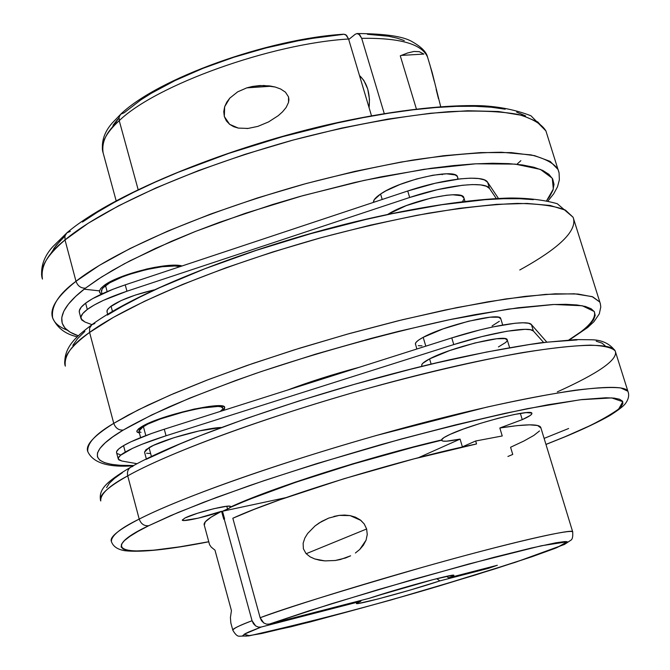 <?xml version="1.0" encoding="UTF-8"?>
<svg xmlns="http://www.w3.org/2000/svg" width="670" height="670" viewBox="0 0 670 670"><rect width="100%" height="100%" fill="white"/><g stroke="black" fill="none" stroke-linecap="round" stroke-linejoin="round"><path stroke-width="1" d="M509.585 347.596L507.182 339.715C506.629 333.769 450.407 347.579 429.587 358.885L431.128 364.095L429.587 358.885L422.72 363.349L421.69 364.983L421.991 366.306M502.701 325.017L500.691 318.434C500.004 312.061 443.85 325.679 423.18 337.337L425.802 346.164L423.18 337.337L419.01 339.816L416.38 341.968L415.383 343.693L416.866 349.003M464.955 201.276L463.824 197.591C462.417 189.108 408.734 200.807 387.93 214.299L406.263 205.623L431.237 197.977L446.547 195.246L452.836 194.786L461.496 195.74L463.975 198.086M457.669 177.391L457.216 176.361L455.139 174.912L446.455 173.806L432.862 175.23L416.48 178.99L399.948 184.501L385.928 190.85L380.585 194.024L382.21 199.476L380.585 194.024L374.228 199.744L373.441 202.39C373.215 200.171 375.602 197.39 380.585 194.024C400.25 180.079 455.969 167.768 457.51 176.872L458.188 179.091M155.482 289.591C135.575 294.172 120.759 299.699 111.052 306.182L112.451 311.391L111.052 306.182L108.205 308.694L106.949 310.888L107.585 314.305M105.517 285.554L107.141 291.618L105.517 285.554L102.1 288.946L101.538 291.726L101.463 290.42L102.694 288.142L109.821 282.765L122.2 276.995L129.787 274.256L146.236 269.625L162.132 266.719L174.945 265.99L180.138 266.61C166.864 262.648 118.506 274.884 105.517 285.554M85.626 303.158C80.635 306.969 78.566 310.135 79.428 312.664L79.286 310.838L81.154 307.262L85.626 303.158L87.301 309.448L85.626 303.158L92.569 298.678L112.778 289.331L125.231 284.851L126.948 291.216L409.663 197.483C447.074 184.861 485.599 180.808 489.544 188.521L496.303 198.521L489.544 188.521L487.609 182.24L489.544 188.521L486.395 186.252L480.666 184.903L472.551 184.568L462.333 185.272L437.301 189.694L409.663 197.483L407.72 191L409.663 197.483L126.948 291.216L125.231 284.851C107.141 290.956 93.942 297.053 85.626 303.158M84.981 322.027L81.07 318.853C80.216 316.357 82.293 313.225 87.301 309.448C95.634 303.393 108.85 297.312 126.948 291.216L103.44 300.344L94.261 304.992L87.301 309.448L82.812 313.518L80.936 317.044L81.681 319.917L84.981 322.027L91.966 324.657L84.981 322.027M139.419 433.071L136.898 431.723L136.881 430.911L138.514 428.859L141.537 426.773L136.931 430.76L137.174 432.125L139.419 433.071M217.373 405.752L217.557 406.397L217.373 405.752M64.873 364.438C63.491 345.829 78.96 334.69 91.991 324.632C136.487 291.835 247.197 247.917 355.594 221.661C416.531 207.139 471.37 198.906 510.314 198.027C528.052 198.019 543.697 199.911 557.256 203.705L573.093 217.247L565.505 210.171L550.162 205.464L527.081 203.445L496.621 204.35L459.519 208.303L416.924 215.296L370.368 225.153L321.659 237.54L272.799 251.962L225.798 267.833L182.542 284.474L144.653 301.207L113.381 317.387L89.587 332.437L89.612 328.049L91.907 324.699L89.612 328.049L89.587 332.437C114.997 313.619 187.667 275.546 319.238 238.21C356.222 228.328 392.645 219.986 428.49 213.186C462.66 207.65 492.274 204.392 517.332 203.412C538.906 203.755 554.743 205.899 564.827 209.827L573.093 217.247C579.19 233.855 546.787 255.069 519.778 269.985M123.263 430.065C134.226 423.641 149.527 415.919 169.175 406.899C191.955 397.025 220.656 385.92 255.278 373.592C311.617 354.447 381.816 334.456 448.732 319.858L508.471 309.079L553.964 304.49L582.23 305.746L594.24 311.5C596.853 319.481 585.346 329.866 568.897 339.916L583.553 330.034L589.634 324.674L593.553 319.791L595.178 315.47L594.399 311.768L591.149 308.744L585.346 306.458L576.971 304.967L566.008 304.322L552.499 304.548L518.186 307.748L475.181 314.615L450.977 319.381L398.608 331.349L371.13 338.4L315.486 354.187L261.476 371.473L236.024 380.376L189.853 398.089L151.763 414.923L123.263 430.065C118.674 430.375 115.5 428.138 113.758 423.34C115.5 428.138 118.674 430.375 123.263 430.065L112.878 436.798L105.131 442.895L100.006 448.314L97.46 453.012L97.435 456.974L99.822 460.181L104.512 462.635L111.379 464.344L120.273 465.315L133.715 465.524C79.144 466.479 94.947 446.639 123.263 430.065M600.412 303.979L599.784 302.019L592.104 296.609L574.399 293.787L545.531 294.381L505.716 298.962L456.923 307.589L402.645 319.682L347.094 334.213L294.197 349.891L246.853 365.544L206.586 380.284L173.773 393.558L147.97 405.149L128.305 415.031L113.758 423.34L138.221 409.898L170.18 395.107L208.747 379.454L252.64 363.542L300.202 348.015L349.531 333.526L398.575 320.679L445.332 309.976L487.969 301.802L524.97 296.383L555.179 293.812L577.883 294.021L592.749 296.844L599.784 302.019L600.412 303.979M89.587 332.437L113.758 423.34L89.587 332.437C70.308 346.616 62.226 357.847 65.325 366.13C63.859 355.644 71.941 344.405 89.587 332.437M101.472 294.13L99.545 292.246L99.52 290.671L100.86 288.376L103.699 285.797L100.751 288.502L99.47 290.88L99.872 292.849L101.472 294.13M178.647 265.421L178.907 266.367L178.647 265.421M237.641 91.865L246.786 87.862L271.492 86.204L246.786 87.862L252.372 86.463L263.779 85.484L275.203 87.025L280.646 89.01L285.453 92.175L288.527 96.899L288.527 102.418L286.14 107.46L282.539 111.831L278.276 115.65L268.578 121.915L257.849 126.387L248.084 128.431L238.327 128.096L229.642 124.327L224.324 116.538L224.651 106.748L229.802 98.121L237.641 91.865L246.786 87.862L252.372 86.463L259.675 85.559L269.549 85.911L275.203 87.025L280.646 89.01L285.453 92.175L288.527 96.899L288.921 99.663L288.527 102.418L286.14 107.46L282.539 111.831L278.276 115.65L268.578 121.915L257.849 126.387L248.084 128.431L238.327 128.096L233.746 126.714L229.642 124.327L226.368 120.893L224.324 116.538L223.763 111.664L224.651 106.748L226.762 102.175L229.802 98.121L237.641 91.865M355.184 34.296L348.718 39.496L355.184 34.296L356.984 33.55L358.852 34.044L361.691 38.324C400.032 37.771 421.991 44.044 427.569 57.134L432.2 72.62L440.684 106.622M401.204 55.417L423.867 54.077L401.204 55.417M65.007 239.96C89.554 218.856 160.566 177.508 290.939 140.65C345.687 126.035 401.766 115.567 448.397 111.697C477.207 110.349 500.515 111.262 518.32 114.453C532.658 118.699 541.854 124.193 545.908 130.91L537.767 121.94L521.955 115.349L498.505 111.522L467.794 110.751L430.592 113.255L388.047 119.067L341.692 128.079L293.334 139.996L244.952 154.36L198.521 170.565L155.909 187.935L118.699 205.749L88.122 223.303L65.007 239.96L75.995 281.291C77.703 285.99 80.852 288.276 85.442 288.175L101.547 277.012L124.369 263.771L155.381 248.444L195.699 231.334L245.429 213.261L302.924 195.64L364.338 180.347L423.976 169.301L475.767 163.807L515.171 164.108L540.38 169.393L552.264 178.22L553.328 189.074L546.611 200.682L549.559 196.754L552.926 190.322L554.006 184.392L552.716 179.049L548.965 174.359L542.708 170.406L533.906 167.257L522.583 164.979L508.765 163.631L492.534 163.262L474.025 163.907L453.406 165.59L430.885 168.312L381.222 176.805L354.69 182.5L300.001 196.452L272.598 204.526L219.559 222.298L194.643 231.753L171.244 241.401L130.072 260.764L112.753 270.236L97.837 279.407L85.442 288.175C80.852 288.276 77.703 285.99 75.995 281.291L99.411 265.353L130.298 248.411L167.81 231.075L210.715 214.031L257.397 197.968L305.997 183.58L354.505 171.461L400.953 162.073L443.515 155.733L480.675 152.584L511.277 152.609L534.559 155.633L550.162 161.386L558.06 169.51C554.191 163.371 545.154 158.497 530.958 154.879L501.47 152.249C476.311 152.484 446.656 155.105 412.502 160.113C376.716 166.47 340.41 174.51 303.585 184.242C172.676 221.318 100.927 261.208 75.995 281.291L65.007 239.96C46.381 255.848 38.868 268.888 42.453 279.072C40.384 266.333 47.905 253.293 65.007 239.96L64.957 235.974L66.883 232.842L64.957 235.974L65.007 239.96M356.984 33.55L359.723 34.756L361.691 38.324C399.923 37.771 421.866 44.002 427.527 57.025M120.717 114.218L119.118 117.057L119.235 120.65C155.934 85.098 270.755 43.642 348.576 39.002L371.473 115.701L348.576 39.002C270.755 43.642 155.934 85.098 119.235 120.65L138.129 189.56L119.235 120.65C105.525 133.355 100.165 144.134 103.163 153.003C101.346 141.864 106.706 131.077 119.235 120.65L119.118 117.057L120.717 114.218L124.168 112.761L140.767 99.93L151.052 93.415L175.163 80.501L203.152 68.265L233.847 57.252L265.848 47.989L297.698 40.895L313.116 38.265L342.956 34.421M118.984 117.845L110.24 130.055M361.691 38.324L384.237 113.498L361.691 38.324M436.137 89.345L438.473 98.724M429.78 64.362L434.311 81.472M419.303 51.674L423.867 54.077L419.202 51.649L413.909 51.473L419.303 51.674M407.603 52.98L413.909 51.473L407.603 52.98L400.275 55.803L407.603 52.98M416.38 108.95L400.275 55.803L416.38 108.95M558.956 172.324L558.06 169.51L558.956 172.324M123.548 445.625C118.289 448.741 115.985 451.144 116.622 452.836L116.639 451.572L118.783 448.9L123.548 445.625L125.273 452.082L123.548 445.625L130.801 441.857L151.571 433.482L164.267 429.219L166.043 435.768L453.774 344.573C491.889 332.353 530.28 326.014 533.412 331.047L543.554 342.395L533.412 331.047L531.427 324.598L533.412 331.047L530.523 329.741L525.012 329.33L506.897 331.248L481.789 336.616L453.774 344.573L451.773 337.915L453.774 344.573L166.043 435.768L164.267 429.219C145.867 435.131 132.292 440.6 123.548 445.625M121.907 461.027L118.314 459.185C117.677 457.535 119.997 455.165 125.273 452.082C134.025 447.108 147.618 441.664 166.043 435.768L142.007 444.277L132.534 448.347L120.491 455.324L118.33 457.945L118.833 459.871L121.907 461.027L137.082 463.715L121.907 461.027M223.428 410.434L222.742 407.938C222.591 401.263 160.155 415.702 143.355 426.447L145.809 435.592L143.355 426.447L138.908 431.187L140.348 428.532L147.844 424.085L160.566 418.909L184.962 411.564L200.933 408.114L218.177 406.422L221.217 406.883L222.817 408.206M540.958 428.055L537.608 425.509L529.635 424.839L516.972 425.651L499.828 427.988L522.248 419.646L520.347 413.382L522.248 419.646L499.828 427.988L502.232 435.969L475.658 440.994L462.384 446.84L460.081 439.101L418.457 457.702L460.081 439.101L446.563 441.187L442.912 441.086L441.672 440.207L413.197 447.275L353.031 464.042L295.503 482.358L248.319 499.728L230.463 507.341L227.574 509.125L226.787 506.26L227.574 509.125L222.49 511.235L224.592 518.898L223.738 519.216L221.569 511.285C207.373 516.604 182.483 522.223 182.273 520.113L185.088 517.935L182.257 520.071L183.915 520.531L198.295 518.144L221.569 511.285C208.739 517.826 202.977 522.433 204.283 525.129L209.576 544.71L211.268 547.156L214.978 550.145L231.435 610.621L230.413 617.564L230.849 623L232.859 630.286C231.962 629.155 238.361 625.964 252.054 620.73L224.199 518.982L252.054 620.73C239.609 625.353 233.21 628.544 232.859 630.286C235.254 634.381 237.373 636.349 239.215 636.19L248.872 635.905C309.942 622.036 370.954 606.115 431.916 588.126L515.364 562.298L564.366 544.484L570.924 540.171C572.423 539.384 573.009 536.611 572.691 531.854L572.691 531.854C574.55 528.052 508.136 542.993 422.05 567.431C336.926 592.146 282.958 608.913 260.144 617.732C298.51 603.787 379.572 578.922 450.726 559.45C522.005 539.928 570.681 529.166 572.691 531.854L540.707 427.242C538.596 423.817 524.962 424.068 499.828 427.988L502.232 435.969L475.658 440.994L476.546 443.959C402.159 459.151 279.457 496.705 232.825 518.245L260.144 617.732L232.825 518.245L253.771 509.518L280.026 499.728L344.078 478.698L413.834 458.908L476.546 443.959L475.658 440.994L462.384 446.84L460.081 439.101C449.009 441.346 442.904 441.806 441.748 440.5L441.597 439.939C441.681 438.783 444.553 436.907 450.215 434.319L443.8 437.669L441.597 439.939C367.604 457.267 271.157 488.103 230.388 507.073L230.463 507.341C271.233 488.38 367.688 457.543 441.672 440.207L413.122 446.999L352.956 463.766L295.428 482.09L270.136 491.043L230.388 507.073L230.003 506.252L226.828 506.26L213.822 508.706L197.323 513.32L185.088 517.935C195.163 512.734 230.681 503.873 230.547 506.562L229.441 508.136L222.49 511.235L286.006 497.626L222.49 511.235L224.592 518.898L223.738 519.216L221.569 511.285L211.058 517.181L205.305 521.83L204.291 525.138M328.761 518.069L321.567 521.495L315.017 525.958L307.664 533.454L304.858 538.002L303.142 543.194L303.376 548.789L306.039 553.562L310.135 556.854L314.816 558.973L324.891 560.891L335.243 560.497L340.469 559.5L350.619 555.807L345.628 557.951L335.243 560.497L324.891 560.891L319.774 560.254L314.816 558.973L310.135 556.854L306.039 553.562L303.376 548.789L303.142 543.194L304.858 538.002L307.664 533.454L315.017 525.958L319.305 522.868L328.761 518.069L339.171 515.389L344.631 515.071L350.083 515.599L355.41 517.156L360.259 519.912L364.187 523.915L366.632 528.982L367.252 534.493L366.046 540.196L359.723 549.492L355.393 553.001M333.886 516.428L339.171 515.389L350.083 515.599L360.929 520.431L364.262 524.024L366.632 528.982L306.173 553.721L366.632 528.982L367.244 534.627L366.046 540.196L363.391 545.204L359.723 549.492M148.765 525.699L170.825 515.565L203.655 502.274L249.717 485.541C287.69 472.626 331.725 458.917 381.816 444.394C433.833 430.148 482.408 418.222 527.533 408.633L580.371 399.747L611.685 397.905L622.798 401.699L618.686 409.035C605.697 418.18 587.925 427.368 565.371 436.597L545.958 444.403L565.371 436.597L591.233 425.107L610.127 415.065L616.593 410.718L620.889 406.916L622.882 403.692L622.472 401.121L619.549 399.245L614.072 398.106L605.981 397.762L581.979 399.546L547.968 404.755L505.071 413.331L455.114 424.989L400.585 439.193L316.726 463.623L263.947 480.683L216.98 497.249L178.069 512.491L148.765 525.699C144.167 526.159 140.976 523.957 139.209 519.082C140.976 523.957 144.167 526.159 148.765 525.699L137.987 531.377L129.863 536.377L124.377 540.665L121.505 544.216L121.161 547.021L123.263 549.09L127.685 550.43L134.318 551.042L153.597 550.204L179.887 546.812L208.789 541.72C100.073 562.616 109.361 543.981 148.765 525.699M628.309 392.595L627.882 391.23L620.822 387.964C611.501 386.95 596.308 387.696 575.237 390.216C550.581 393.943 521.134 399.571 486.906 407.109L376.456 435.45C242.473 473.774 166.395 505.021 139.209 519.082C187.994 493.949 312.907 451.212 428.323 421.405C543.898 391.489 623.159 380.887 627.882 391.23L628.309 392.595M100.458 499.862C98.967 489.46 105.5 482.149 130.96 467.057C184.225 436.438 330.059 386.783 449.243 359.865C481.244 352.788 511.612 347.11 540.33 342.814L575.681 339.59L591.158 339.757C601.811 339.841 609.826 343.584 615.202 350.971C609.809 338.501 530.163 346.784 414.889 375.929C299.783 404.948 175.758 448.749 127.719 475.868C126.906 471.998 127.953 469.075 130.859 467.116C127.953 469.075 126.906 471.998 127.719 475.868C154.494 460.684 229.768 427.837 363.199 389.739C419.102 374.237 475.75 360.937 522.148 352.654C550.665 348.132 573.436 345.628 590.463 345.142C603.946 345.712 612.187 347.655 615.202 350.971C619.448 361.658 585.404 379.161 557.348 391.866M127.719 475.868L139.209 519.082L127.719 475.868C107.409 487.325 98.423 495.691 100.751 500.976C100.232 494.05 109.218 485.675 127.719 475.868M433.431 579.525L376.038 596.091L433.431 579.525M209.576 544.71L211.268 547.156L214.978 550.145L231.435 610.621L230.413 617.564L230.849 623M144.527 452.149L146.01 449.637L153.556 445.332L174.091 437.652L199.032 430.944L221.142 427.493C204.928 427.896 161.755 439.939 149.042 447.627L151.42 456.513L149.042 447.627L144.527 452.141L146.362 458.975M356.432 603.419C354.564 605.814 411.874 590.295 439.855 580.89L436.748 578.679L439.855 580.89L488.405 568.353L497.333 565.271L448.64 577.833C452.694 576.317 454.419 575.446 453.808 575.22L453.808 575.22C453.012 573.696 395.744 589.298 369.279 598.302L269.357 624.08L266.518 624.147L263.771 622.966L261.526 620.713L260.144 617.732L263.771 622.966L266.518 624.147L269.357 624.08L331.122 603.871L413.683 579.316L493.723 557.39L530.967 548.127L555.874 542.792L564.802 541.569L566.904 541.653L567.457 542.181L566.485 543.144L554.969 548.403L532.047 556.703L474.971 575.12L390.685 600.069L310.034 621.995L261.534 633.544L245.999 636.14L242.624 635.763L245.346 633.602L249.064 631.844L261.216 627.028L360.762 601.317L356.549 603.26L358.391 603.469L378.073 598.963L410.057 590.094L439.855 580.89L488.405 568.353L497.333 565.271L448.64 577.833L453.59 575.697L453.866 575.245L452.619 575.237L433.507 579.508L400.091 588.754L369.279 598.302L269.357 624.08L309.038 610.831L378.483 589.541L468.623 564.039L541.226 545.782L567.256 541.779L556.879 547.641L532.047 556.703L495.993 568.545L438.473 586.175C387.528 601.116 338.409 614.641 291.123 626.752L249.567 635.73L244.148 634.264L261.216 627.028L258.394 627.103L255.655 625.922L252.054 620.73L253.428 623.686L255.655 625.922L258.394 627.103L261.216 627.028L360.762 601.317L361.18 600.395L360.762 601.317L356.49 603.318M448.64 577.833L446.563 576.351L448.64 577.833M568.637 428.498L544.124 438.398M111.413 541.561C109.319 537.198 118.59 529.702 139.209 519.082C120.449 528.228 111.186 535.724 111.413 541.561C113.071 546.452 117.543 549.5 124.855 550.715C141.119 552.549 169.1 549.568 208.805 541.779M146.068 459.394L179.82 443.992L200.137 435.693L246.61 418.407L298.946 400.97L354.371 384.337L409.839 369.438L436.631 362.897L486.512 352.043L529.484 344.531L547.767 342.102L577.105 339.941M596.241 341.223L601.92 343.074L605.052 345.661M106.58 487.609L109.252 483.346L114.511 478.355L122.401 472.668M130.859 467.116L132.936 466.337M507.919 456.479L512.743 454.428L510.574 447.258L524.007 440.961L533.789 435.467L539.518 430.952M522.248 419.646L530.196 415.5L531.779 414.018L531.645 413.022L526.193 412.628L514.527 414.454L498.405 418.222L480.39 423.365L463.422 429.034L450.215 434.319C472.576 423.758 531.771 408.541 531.863 413.248C532.357 414.445 529.149 416.581 522.248 419.646M488.405 568.353L488.187 567.632L488.405 568.353M222.549 409.228L220.229 411.447M140.976 432.401L139.159 431.564M546.712 342.01L531.427 324.598C528.253 319.439 489.854 325.67 451.773 337.915L164.267 429.219L451.773 337.915L479.77 329.958L492.969 326.91L515.021 323.25L523.002 322.789L528.53 323.25L531.427 324.598L546.712 342.01M498.447 346.926L505.791 342.404L507.19 340.678M507.282 340.05L505.063 338.643L496.621 338.76L475.013 342.956L449.654 350.569L429.587 358.885C423.783 361.917 421.187 364.153 421.782 365.594M146.571 453.247L149.879 453.506M120.24 454.737L117.15 453.54M78.382 335.829L70.065 332.153L64.99 328.066L62.184 323.2L61.757 317.563L63.809 311.198L68.424 304.138L75.626 296.442L85.442 288.175C63.198 305.059 48.952 325.838 78.382 335.829M457.417 179.192L457.669 178.329M182.064 265.965L170.322 265.362L154.971 267.297L146.387 269.089L121.186 276.819L114.118 279.834L103.699 285.797C117.342 274.558 168.379 261.702 182.064 265.965M82.469 222.046L97.15 212.348L114.227 202.407L133.548 192.332L154.921 182.257L178.094 172.324L228.696 153.405L282.69 136.655L337.127 122.995L363.576 117.56L389.036 113.146L413.172 109.796L435.701 107.535L456.362 106.362L474.938 106.279L491.261 107.233L505.197 109.202M516.67 112.116L525.632 115.918M520.858 160.674L516.897 164.276M53.726 248.578L60.71 240.254M369.095 107.736L369.463 99.277L367.713 88.993L363.81 80.358L359.463 75.492C367.202 82.787 370.409 93.532 369.095 107.736M367.428 34.287L388.449 36.222L397.05 38.123L404.286 40.594M113.029 125.223L117.82 119.118M67.109 330.101C59.354 327.119 54.546 323.091 52.679 317.999C49.312 308.661 57.076 296.425 75.995 281.291C58.65 294.021 50.878 306.257 52.679 317.999C57.193 327.932 65.417 334.204 77.36 336.826M343.878 34.204L346.608 35.41L348.576 39.002L345.745 34.706L343.785 34.212M66.883 232.842L70.308 231.384M64.923 236.125L56.054 245.505L49.898 255.002M84.135 289.189L99.168 290.839M442.233 174.702L441.907 174.041M418.264 345.67L422 345.854M492.073 325.955L499.351 321.273M500.8 318.786L498.539 317.237L490.063 317.195L468.456 321.24L443.155 328.861L423.18 337.337C417.418 340.46 414.856 342.797 415.484 344.347M359.514 367.219L322.019 378.131L287.338 390.133C309.532 381.766 333.593 374.128 359.514 367.219M223.328 410.074L224.517 408.734L224.676 407.268L223.144 406.271L219.969 405.786L209.141 406.43L193.798 409.152L167.684 416.129L152.333 421.631L141.537 426.773C159.117 415.517 224.592 400.375 224.726 407.377L223.328 410.074M107.401 315.076L122.459 306.24L139.93 297.07L159.636 287.681L204.936 268.72L256.208 250.379L310.771 233.662L365.611 219.526L392.193 213.663L441.907 204.71L485.013 199.702L503.48 198.705L519.644 198.705L533.387 199.66M72.821 345.343L77.561 338.685L84.897 331.382M87.787 451.614C85.174 445.223 93.825 435.802 113.758 423.34C95.576 433.942 86.916 443.373 87.787 451.614C93.021 462.861 108.155 467.593 133.171 465.826M91.907 324.699L94.855 323.484M498.438 198.412L487.609 182.24C483.631 174.409 445.098 178.371 407.72 191L125.231 284.851L407.72 191L435.341 183.22L460.374 178.84L470.591 178.17L478.715 178.547L484.452 179.929L487.609 182.24L498.438 198.412M462.568 201.561L463.967 198.982M153.949 289.926L135.424 295.043L121.052 300.604L109.788 307.17L107.342 309.892L107.007 312.145M79.428 312.664L80.919 318.3M569.525 339.883L587.657 327.521L594.005 321.608L599.298 313.878L600.781 306.986L600.328 303.661L573.093 217.247M246.811 128.54L247.724 128.472M548.01 200.983L553.721 193.781L557.515 186.771L559.35 179.903L559.09 172.935L545.908 130.91L530.933 115.759C515.984 109.989 499.602 106.647 481.772 105.734C442.292 104.52 387.344 111.178 326.734 124.98C218.948 150.047 110.089 196.008 66.95 232.783L52.486 247.004C44.069 256.585 40.543 266.585 41.909 277.003M427.569 57.134C426.455 52.034 421.329 46.892 412.184 41.699C403.499 36.423 385.166 33.709 357.194 33.542M102.703 151.32C101.262 141.311 104.428 131.881 112.208 123.037L120.767 114.168C157.944 78.356 267.816 38.827 343.945 34.195M103.163 153.003L116.136 200.732M116.622 452.836L118.213 458.816M545.975 444.461L566.1 436.371C584.257 428.741 598.854 421.79 609.901 415.509C625.093 405.786 625.06 403.801 626.241 402.41C628.745 398.466 629.289 394.731 627.882 391.23L615.202 350.971M138.908 431.187L140.633 437.611M101.538 291.726L102.1 293.837"/></g></svg>

